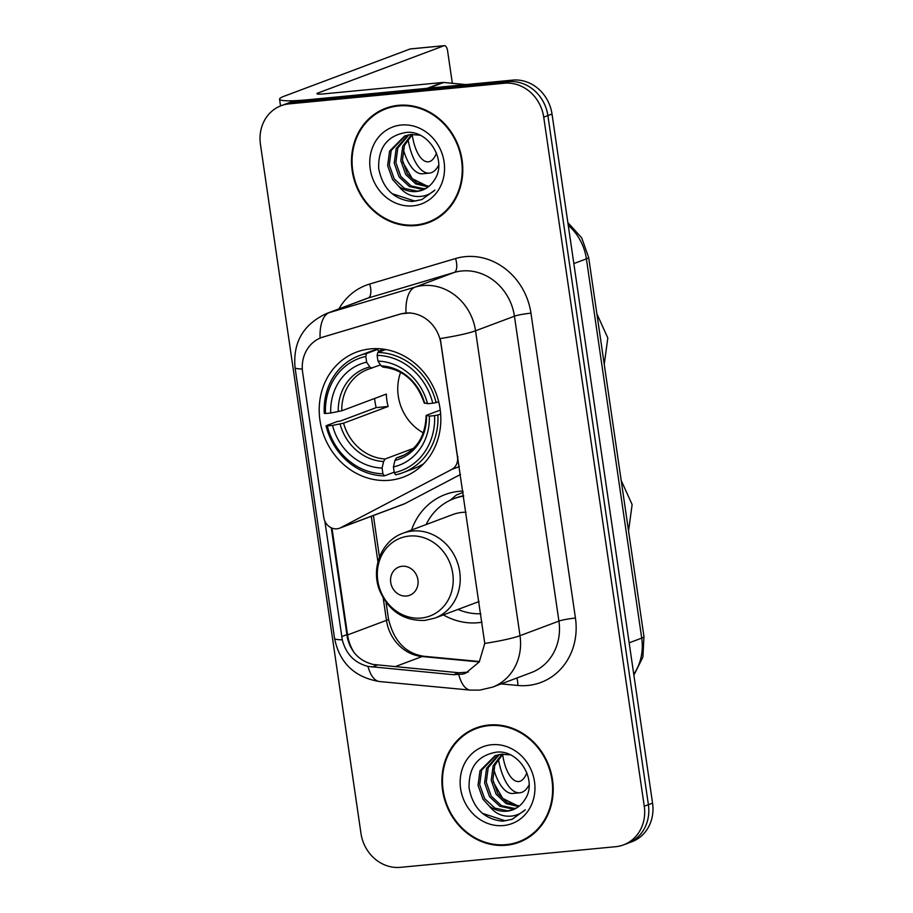 <?xml version="1.0" encoding="UTF-8"?>
<svg xmlns="http://www.w3.org/2000/svg" width="913" height="913" viewBox="0 0 913 913"><rect width="100%" height="100%" fill="white"/><g stroke="black" fill="none" stroke-linecap="round" stroke-linejoin="round"><path stroke-width="1.37" d="M457.984 456.922L457.47 457.105A12.588 11.31 69.4 0 1 451.718 469.465L340.709 527.691A12.588 11.31 69.4 0 1 339.556 528.205A12.588 11.31 69.4 0 1 336.943 528.81A12.588 11.31 69.4 0 1 323.807 517.5L302.637 372.413A33.998 30.528 -110.6 0 1 321.296 337.639L322.095 337.342M370.45 348.88A66.74 59.938 -110.6 0 0 356.595 352.076A66.74 59.938 -110.6 0 0 321.524 428.071A66.74 59.938 -110.6 0 0 389.611 480.261A66.74 59.938 -110.6 0 0 403.466 477.065A66.74 59.938 -110.6 0 0 438.525 401.069A66.74 59.938 -110.6 0 0 370.45 348.88M457.47 457.105L440.922 343.63A33.998 30.528 -110.6 0 0 405.44 313.102A33.998 30.528 -110.6 0 0 400.202 314.118L323.111 337.023A33.998 30.528 -110.6 0 0 321.296 337.639M482.098 622.198A66.74 59.938 69.4 0 1 478.229 622.712A66.74 59.938 69.4 0 1 443.387 614.917M411.546 530.019A66.74 59.938 69.4 0 1 445.213 494.526A66.74 59.938 69.4 0 1 459.068 491.331A66.74 59.938 69.4 0 1 462.971 491.103M339.556 528.205L403.877 504.079A12.588 11.31 -110.6 0 0 405.03 503.565L460.54 474.452M398.376 105.337A61.08 54.848 -110.6 0 0 385.697 108.259A61.08 54.848 -110.6 0 0 353.616 177.795A61.08 54.848 -110.6 0 0 415.917 225.557A61.08 54.848 -110.6 0 0 428.596 222.624A61.08 54.848 -110.6 0 0 460.677 153.087A61.08 54.848 -110.6 0 0 398.376 105.337M387.797 107.529A61.08 54.848 -110.6 0 0 381.566 110.735M488.786 725.025A61.08 54.848 -110.6 0 0 476.107 727.958A61.08 54.848 -110.6 0 0 444.015 797.494A61.08 54.848 -110.6 0 0 506.316 845.244A61.08 54.848 -110.6 0 0 518.995 842.322A61.08 54.848 -110.6 0 0 551.087 772.786A61.08 54.848 -110.6 0 0 488.786 725.025M478.195 727.216A61.08 54.848 -110.6 0 0 471.964 730.423M302.306 369A44.075 4.565 -8.3 0 1 295.036 367.574C292.845 342.272 303.367 324.252 326.626 313.501A50.375 45.239 69.4 0 1 329.319 312.6L415.221 287.07A50.375 45.239 69.4 0 1 422.981 285.564A50.375 45.239 69.4 0 1 475.536 330.791A44.075 4.565 171.7 0 1 440.271 338.552L484.757 643.437L479.257 661.948L465.607 673.258L463.131 674.045L453.601 674.718L367.973 666.399C354.495 662.861 345.924 653.993 342.295 639.808L324.88 521.197M322.027 337.365L400.955 313.832L410.451 312.874M468.221 672.139L458.851 672.755L373.189 664.447C359.494 661.001 350.9 652.144 347.397 637.89L331.259 527.794M281.17 105.691L289.478 102.587A37.775 33.929 -110.6 0 1 297.318 100.772L512.604 80.116A37.775 33.929 -110.6 0 1 552.023 114.045L652.555 803.143A37.775 33.929 -110.6 0 1 631.83 841.775L627.676 843.327A37.775 33.929 -110.6 0 0 648.401 804.695L547.88 115.597A37.775 33.929 -110.6 0 0 508.461 81.679L293.164 102.324A37.775 33.929 -110.6 0 0 285.324 104.139A37.775 33.929 -110.6 0 1 293.164 102.324L508.461 81.679A37.775 33.929 -110.6 0 1 547.88 115.597L648.401 804.695A37.775 33.929 -110.6 0 1 627.676 843.327L623.522 844.89A37.775 33.929 -110.6 0 0 644.258 806.247L543.726 117.149A37.775 33.929 -110.6 0 0 504.307 83.231L289.01 103.888A37.775 33.929 -110.6 0 0 281.17 105.691A37.775 33.929 -110.6 0 0 260.445 144.334L360.977 833.432A37.775 33.929 -110.6 0 0 400.396 867.35L615.682 846.693A37.775 33.929 -110.6 0 0 623.522 844.89M514.247 843.178A61.08 54.848 -110.6 0 0 521.061 841.501M423.849 223.491A61.08 54.848 -110.6 0 0 430.651 221.802M428.368 222.042A60.441 54.278 -110.6 0 0 460.129 153.213A60.441 54.278 -110.6 0 0 398.467 105.954A60.441 54.278 -110.6 0 0 385.925 108.852A60.441 54.278 -110.6 0 0 354.164 177.67A60.441 54.278 -110.6 0 0 415.826 224.929A60.441 54.278 -110.6 0 0 428.368 222.042L432.522 220.478A60.441 54.278 -110.6 0 0 436.882 218.595M428.448 186.709L412.311 178.697L402.724 162.023M428.22 186.891L415.735 183.935L405.737 174.554L400.807 160.677L402.747 146.137L411.592 134.462M428.95 186.298L416.933 183.068L407.381 173.938L402.462 160.06L404.391 145.521L412.505 134.405M425.127 188.877L422.274 189.311L409.469 186.583L399.152 177.031L394.222 163.142L396.162 148.602L408.031 134.976M425.915 188.432L423.917 188.694L411.112 185.967L400.796 176.403L395.865 162.525L397.806 147.986L408.91 134.804M399.015 186.537A28.463 25.553 -110.6 0 0 416.419 191.513A28.463 25.553 -110.6 0 0 422.331 190.144A28.463 25.553 -110.6 0 0 434.36 179.987C447.804 161.418 428.882 129.817 406.205 132.442C387.329 135.638 378.142 147.609 378.667 168.357C382.604 188.466 393.765 199.513 412.174 201.488L421.806 199.593L434.896 190.075C429.304 195.074 422.765 197.162 415.278 196.341C408.887 195.485 403.455 192.221 399.015 186.537L392.556 179.496L387.637 165.618L389.577 151.079L404.653 135.98L410.804 134.531L419.854 135.17M422.673 190.018L417.332 191.171L404.527 188.443L394.211 178.88L389.28 165.002L391.221 150.462L405.486 135.683M401.252 125.035A41.051 36.862 -110.6 0 0 370.21 168.985A41.051 36.862 -110.6 0 0 413.041 205.847A41.051 36.862 -110.6 0 0 444.083 161.898A41.051 36.862 -110.6 0 0 401.252 125.035M394.599 105.84A60.441 54.278 -110.6 0 0 390.068 107.289L385.925 108.852M422.148 199.456L414.867 201.077L392.054 193.647M428.129 88.321A6.3 5.649 -110.6 0 0 427.124 88.321L308.64 99.688A50.375 5.216 171.7 0 1 279.549 99.175A50.375 5.216 171.7 0 1 284.069 96.253L410.12 48.982A6.3 2.693 -95.5 0 1 410.416 48.914A6.3 2.693 -95.5 0 1 410.736 48.925M452.334 83.3L447.61 50.945A6.3 2.693 84.5 0 0 444.414 45.65A6.3 2.693 84.5 0 0 444.117 45.718L318.066 92.989A12.588 1.301 -8.3 0 0 316.937 93.719A12.588 1.301 -8.3 0 0 324.206 93.845L442.691 82.478A6.3 5.649 69.4 0 1 443.684 82.478L466.018 84.589M412.231 134.633A31.487 13.467 84.5 0 0 412.322 135.352A31.487 13.467 84.5 0 0 428.3 161.829A31.487 13.467 84.5 0 0 436.46 153.03M403.238 149.104A42.82 18.306 84.5 0 0 422.582 173.767L429.384 173.116A42.82 18.306 84.5 0 0 438.719 165.162M407.974 139.107A42.82 18.306 84.5 0 0 429.384 173.116M518.778 841.729A60.441 54.278 -110.6 0 0 550.528 772.912A60.441 54.278 -110.6 0 0 488.877 725.652A60.441 54.278 -110.6 0 0 476.324 728.54A60.441 54.278 -110.6 0 0 444.574 797.369A60.441 54.278 -110.6 0 0 506.236 844.628A60.441 54.278 -110.6 0 0 518.778 841.729L522.932 840.177A60.441 54.278 -110.6 0 0 527.292 838.294M518.858 806.396L502.721 798.396L493.134 781.722M518.618 806.578L506.133 803.634L496.136 794.253L491.217 780.364L493.146 765.824L501.99 754.149M519.36 805.996L507.343 802.767L497.79 793.637L492.86 779.748L494.8 765.208L502.915 754.104M515.525 808.576L512.672 809.009L499.868 806.282L489.551 796.718L484.62 782.84L486.561 768.301L498.441 754.674M516.324 808.131L514.316 808.393L501.522 805.665L491.194 796.102L486.275 782.224L488.215 767.685L499.308 754.503M489.414 806.236A28.463 25.553 -110.6 0 0 506.829 811.201A28.463 25.553 -110.6 0 0 512.729 809.842A28.463 25.553 -110.6 0 0 524.77 799.685C538.202 781.117 519.292 749.516 496.615 752.141C477.727 755.325 468.552 767.308 469.077 788.056C473.002 808.165 484.175 819.201 502.572 821.186L512.204 819.281L525.295 809.763C519.702 814.773 513.174 816.861 505.688 816.039C499.285 815.183 493.865 811.919 489.414 806.236L482.966 799.195L478.035 785.306L479.976 770.766L495.063 755.679L501.203 754.229L510.253 754.857M513.072 809.705L507.731 810.858L494.926 808.131L484.609 798.578L479.69 784.689L481.619 770.15L495.896 755.382M491.662 744.734A41.051 36.862 -110.6 0 0 460.609 788.684A41.051 36.862 -110.6 0 0 503.451 825.546A41.051 36.862 -110.6 0 0 534.493 781.596A41.051 36.862 -110.6 0 0 491.662 744.734M484.997 725.538A60.441 54.278 -110.6 0 0 480.478 726.988L476.324 728.54M512.547 819.155L505.266 820.776L482.452 813.346M400.636 372.321A46.597 41.838 -110.6 0 0 423.335 432.853M394.176 472.192L384.327 475.89L382.924 473.779A59.938 53.833 -110.6 0 1 327.299 425.915L332.537 425.412A54.152 48.629 -110.6 0 0 382.079 468.049L383.608 461.499L385.183 458.977L413.498 448.363M365.805 356.447L366.478 353.559A62.461 56.092 -110.6 0 0 359.129 355.693A62.461 56.092 -110.6 0 0 324.241 413.349L325.485 413.521A59.938 53.833 -110.6 0 1 365.805 356.447L366.638 362.176A54.152 48.629 -110.6 0 0 330.734 413.018L341.77 410.793L386.347 394.074A46.597 41.838 -110.6 0 0 388.151 406.468L343.573 423.187L332.537 425.412M380.493 364.892L367.859 369.377A46.597 41.838 -110.6 0 0 341.77 410.793M327.299 425.915L326.055 425.743L337.148 421.578L340.378 421.041L376.167 407.62A59.813 53.719 69.4 0 1 374.604 398.479M366.478 353.559L377.583 349.405L378.792 351.71L384.966 349.394M402.998 472.66A62.461 56.092 -110.6 0 0 437.886 415.016L434.577 415.62A59.938 53.833 -110.6 0 1 394.256 472.694L395.649 474.794A62.461 56.092 -110.6 0 0 402.998 472.66L414.103 468.495A62.461 56.092 -110.6 0 0 423.735 463.656M377.583 349.405A62.461 56.092 -110.6 0 0 370.233 351.539L359.129 355.693M440.648 413.977L437.886 415.016M326.055 425.743A62.461 56.092 -110.6 0 0 384.327 475.89M394.256 472.694L393.412 466.954A54.152 48.629 -110.6 0 0 429.327 416.123L434.577 415.62M382.079 468.049L382.924 473.779M330.734 413.018L325.485 413.521M429.327 416.123L426.656 415.21L440.26 410.108M404.402 454.925L396.504 457.892L394.941 460.414L393.412 466.954M371.922 368.11L369.822 366.958L366.638 362.176M394.941 460.414A48.435 43.493 -110.6 0 0 426.497 415.735L426.656 415.21M385.697 349.519L377.811 352.475L377.137 355.362A59.938 53.833 -110.6 0 1 432.762 403.226L436.083 402.622A62.461 56.092 -110.6 0 0 377.811 352.475M436.083 402.622L438.674 401.652M432.762 403.226L427.524 403.729A54.152 48.629 -110.6 0 0 377.971 361.091L377.137 355.362M424.853 402.816L427.524 403.729M377.971 361.091L381.155 365.873L383.255 367.015M376.167 407.62L388.151 406.468M406.502 596.018A15.11 13.569 -110.6 0 0 417.926 579.835A15.11 13.569 -110.6 0 0 402.154 566.265A15.11 13.569 -110.6 0 0 390.73 582.448A15.11 13.569 -110.6 0 0 406.502 596.018M466.052 512.239A45.33 40.708 -110.6 0 0 462.138 512.398A45.33 40.708 -110.6 0 0 452.734 514.578L403.01 533.226C381.451 540.633 370.416 568.537 379.842 591.019C389.018 611.231 404.014 621.034 424.83 620.429L434.85 618.112A45.33 40.708 -110.6 0 0 458.657 566.505A45.33 40.708 -110.6 0 0 412.414 531.046A45.33 40.708 -110.6 0 0 403.01 533.226M463.644 495.725A59.813 53.719 -110.6 0 0 455.941 497.905L453.875 498.681A59.813 53.719 -110.6 0 0 426.143 524.541M463.701 496.136A59.813 53.719 -110.6 0 0 453.875 498.681M457.984 609.439A59.813 53.719 -110.6 0 0 480.854 613.741M450.086 500.29L456.477 494.96L463.165 492.449M502.629 754.332A31.487 13.467 84.5 0 0 502.732 755.051A31.487 13.467 84.5 0 0 518.71 781.528A31.487 13.467 84.5 0 0 526.858 772.729M493.636 768.803A42.82 18.306 84.5 0 0 512.992 793.454L519.782 792.804A42.82 18.306 84.5 0 0 529.118 784.86M498.372 758.806A42.82 18.306 84.5 0 0 519.782 792.804M400.202 314.118L400.955 313.832M323.111 337.023L323.864 336.749M459.387 466.589L451.718 469.465M405.03 503.565L340.709 527.691M338.951 308.879A62.963 56.538 69.4 0 1 369.662 284.046L455.564 258.527A62.963 56.538 69.4 0 1 530.955 313.17L575.441 618.055A12.588 1.301 -8.3 0 0 558.916 621.091L514.441 316.206A50.375 45.239 -110.6 0 0 461.887 270.978A50.375 45.239 -110.6 0 0 454.126 272.485L368.224 298.015A50.375 45.239 -110.6 0 0 365.531 298.916L326.626 313.501M575.441 618.055A62.963 56.538 69.4 0 1 527.817 685.469A62.963 56.538 69.4 0 1 517.842 685.469L501.169 683.894M531.286 672.607A50.375 45.239 -110.6 0 0 558.916 621.091L520.011 635.688A50.375 45.239 69.4 0 1 492.381 687.192L531.286 672.607M406 312.874A44.075 19.356 73.5 0 1 415.221 287.07L454.126 272.485A12.588 5.524 -106.5 0 0 455.564 258.527M484.757 643.437A44.075 4.565 -8.3 0 0 520.011 635.688L475.536 330.791L514.441 316.206A12.588 1.301 -8.3 0 1 530.955 313.17M342.295 639.808A44.075 4.565 171.7 0 1 334.546 638.37L295.036 367.574M367.973 666.399A44.075 17.769 95.4 0 0 379.591 681.543C354.586 677.378 339.579 662.986 334.546 638.37M369.662 284.046A12.588 5.524 -106.5 0 1 368.224 298.015L329.319 312.6A44.075 19.356 73.5 0 0 320.086 338.118M458.794 674.775A44.075 17.769 95.4 0 0 470.457 690.114L379.591 681.543M346.929 635.186A33.998 3.515 171.7 0 1 347.556 634.946L331.978 528.102M354.221 652.704A40.298 36.189 69.4 0 1 347.556 634.946L386.461 620.349A40.298 36.189 -110.6 0 0 422.126 656.538L479.268 661.925M644.258 806.247L652.555 803.143M543.726 117.149L552.023 114.045M504.307 83.231L512.604 80.116M289.01 103.888L297.318 100.772M516.781 678.039A12.588 5.079 -84.6 0 1 517.842 685.469M394.952 666.73L422.126 656.538A22.665 9.141 -84.6 0 1 423.917 656.276L479.519 661.526M371.283 516.313L377.936 561.894M383.198 597.958L386.461 620.349A22.665 2.34 -8.3 0 0 388.493 619.037C393.834 641.131 405.646 653.548 423.917 656.276M341.724 636.601L346.849 634.672M372.048 667.038L377.309 665.063M453.601 674.718L458.851 672.755M633.748 674.182A50.375 45.239 -110.6 0 0 641.713 638.107L586.397 258.858A50.375 45.239 -110.6 0 0 568.263 225.294M573.843 263.56L586.397 258.858A25.187 2.602 -8.3 0 0 588.645 257.398L643.973 636.646L642.889 657.086L633.884 675.186M643.973 636.646A25.187 2.602 -8.3 0 1 641.713 638.107L629.171 642.82M318.226 94.096L318.066 92.989M427.124 88.321L442.691 82.478M444.117 45.718L410.12 48.982M443.684 82.478L428.471 88.196M343.573 423.187A46.597 41.838 -110.6 0 0 385.183 458.977M371.671 368.167A46.597 41.838 -110.6 0 0 367.859 369.377M340.07 424.031A48.435 43.493 -110.6 0 0 383.608 461.499M369.822 366.958A48.435 43.493 -110.6 0 0 338.267 411.637M396.504 457.892A46.597 41.838 -110.6 0 0 400.579 456.626C416.944 449.732 425.458 436.037 426.097 415.563M424.693 403.341A48.435 43.493 -110.6 0 0 381.155 365.873M421.235 618.033A41.644 37.399 -110.6 0 0 452.734 573.444A41.644 37.399 -110.6 0 0 409.275 536.057A41.644 37.399 -110.6 0 0 377.788 580.645A41.644 37.399 -110.6 0 0 421.235 618.033M470.457 690.114L479.804 690.102L492.381 687.192M373.394 515.514L379.454 557.078M386.051 602.283L388.493 619.037M567.863 222.589L581.718 237.871L588.645 257.398M280.542 105.942L279.549 99.175M410.416 48.914L444.414 45.65M604.246 364.333L607.818 338.004L596.874 313.798M383.916 349.223L378.712 351.185M382.787 367.094C402.987 369.263 416.819 381.292 424.294 403.192M628.555 530.898L632.127 504.581L621.182 480.375M479.074 601.53L434.85 618.112"/></g></svg>
